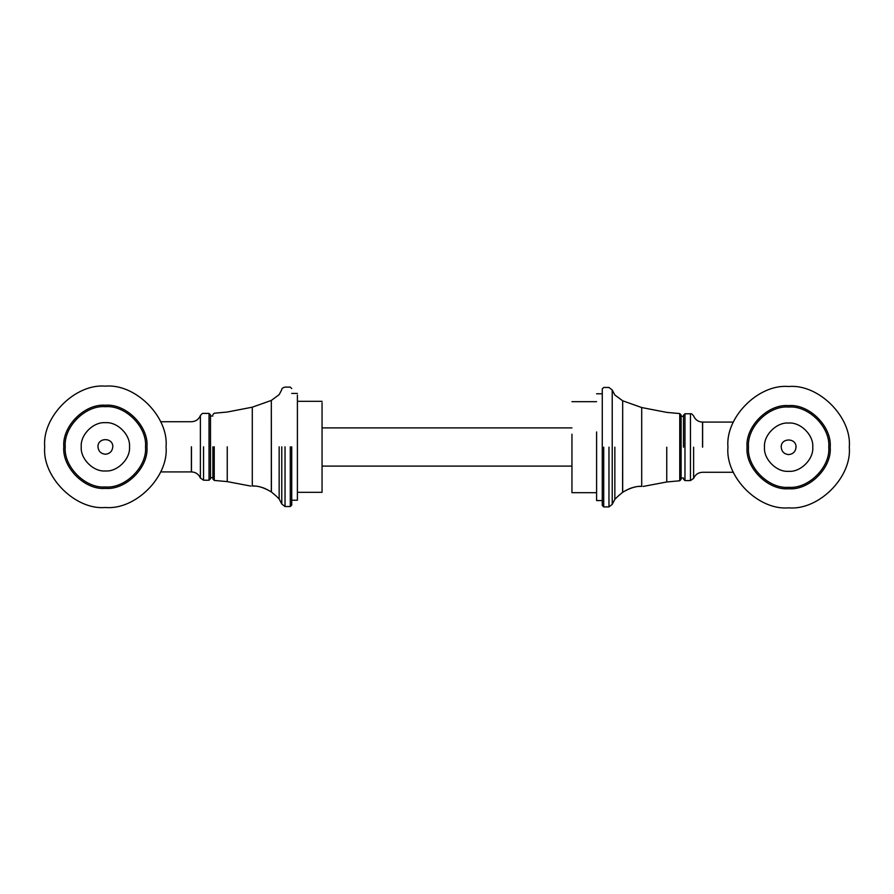 <?xml version="1.0" encoding="UTF-8"?>
<svg xmlns="http://www.w3.org/2000/svg" width="894" height="894" viewBox="0 0 894 894"><rect width="100%" height="100%" fill="white"/><g stroke="black" fill="none" stroke-linecap="round" stroke-linejoin="round"><path stroke-width="1.34" d="M788.62 471.306C800.555 472.39 813.831 459.114 812.747 447.179C813.831 435.244 800.555 421.968 788.62 423.052C776.685 421.968 763.409 435.244 764.493 447.179C763.409 459.114 776.685 472.39 788.62 471.306M788.62 507.859C818.647 510.575 852.016 477.206 849.3 447.179C852.016 417.163 818.647 383.783 788.62 386.499C758.604 383.783 725.224 417.163 727.939 447.179C725.224 477.206 758.604 510.575 788.62 507.859M788.62 487.308C808.478 489.107 830.548 467.037 828.76 447.179C830.548 427.321 808.478 405.25 788.62 407.049C768.762 405.25 746.691 427.321 748.49 447.179C746.691 467.037 768.762 489.107 788.62 487.308M105.38 470.948C117.315 472.032 130.591 458.756 129.507 446.821C130.591 434.886 117.315 421.61 105.38 422.694C93.445 421.61 80.169 434.886 81.253 446.821C80.169 458.756 93.445 472.032 105.38 470.948M105.38 507.501C135.396 510.217 168.776 476.837 166.06 446.821C168.776 416.794 135.396 383.425 105.38 386.141C75.353 383.425 41.984 416.794 44.7 446.821C41.984 476.837 75.353 510.217 105.38 507.501M105.38 486.951C125.238 488.75 147.309 466.679 145.51 446.821C147.309 426.963 125.238 404.893 105.38 406.692C85.522 404.893 63.452 426.963 65.24 446.821C63.452 466.679 85.522 488.75 105.38 486.951M276.671 496.461L271.318 491.901C264.021 487.599 257.684 485.632 252.298 486.001L255.472 486.068M257.74 486.358L260.109 486.85M262.244 487.476L265.35 488.683M266.837 489.376L271.284 491.879M271.318 491.901L271.318 400.434L271.407 491.957M277.14 496.986L279.151 498.986L281.778 503.992L281.778 446.821M214.247 446.821L214.247 480.424L227.244 481.609L250.868 486.09M203.553 446.821L203.553 480.212L200.39 478.055L200.39 415.576L200.39 446.821M203.553 480.212L209.028 480.234L209.028 413.408L210.492 414.838L210.492 478.804L210.492 446.821M214.247 480.424L212.884 478.994L212.884 446.821M291.723 446.821L291.723 505.11L290.282 506.54L290.282 446.821M290.282 506.54L285.03 506.54L281.778 503.992M617.329 496.818L622.682 492.259C629.979 487.956 636.316 485.99 641.702 486.358L638.528 486.437M622.682 492.259L622.682 400.803L622.593 492.315M636.26 486.716L633.891 487.219M631.756 487.845L628.65 489.04M627.163 489.733L622.716 492.236M616.86 497.343L614.849 499.344L612.222 504.35L612.222 390.007L612.222 447.179M679.753 447.179L679.753 413.576L679.753 480.782L666.756 481.967L643.132 486.448M690.447 447.179L690.447 413.788L690.447 480.57L693.61 478.424L693.61 447.179M690.447 480.57L684.972 480.592L684.972 413.766L683.508 415.196L683.508 447.179M679.753 480.782L681.116 479.352L681.116 415.006L681.116 447.179M602.277 447.179L602.277 388.89L602.277 505.468L603.718 506.898L603.718 447.179M603.718 506.898L608.97 506.898L612.222 504.35M596.6 492.683L571.948 492.683L571.948 434.205M602.277 500.573L596.6 500.573L596.6 431.958M322.052 402.702L322.052 492.326L297.4 492.326M297.4 395.059L297.4 500.215L291.723 500.215M322.052 427.891L571.948 427.891M571.948 466.109L322.052 466.109M788.62 454.588C793.09 454.118 795.559 451.649 796.029 447.179C796.431 437.624 780.808 437.624 781.211 447.179C781.691 451.649 784.15 454.118 788.62 454.588M788.62 488.75C809.193 490.605 832.046 467.741 830.191 447.179C832.046 426.617 809.193 403.753 788.62 405.608C768.058 403.753 745.194 426.617 747.049 447.179C745.194 467.741 768.058 490.605 788.62 488.75M105.38 454.23C109.85 453.761 112.309 451.291 112.789 446.821C113.192 437.267 97.569 437.267 97.971 446.821C98.441 451.291 100.91 453.761 105.38 454.23M105.38 488.392C125.942 490.247 148.806 467.383 146.951 446.821C148.806 426.259 125.942 403.395 105.38 405.25C84.807 403.395 61.954 426.259 63.809 446.821C61.954 467.383 84.807 490.247 105.38 488.392M279.151 498.986L279.151 446.821M227.244 481.609L227.244 446.821M252.298 486.001L252.298 407.183L252.298 486.001M191.461 446.821L191.461 471.909L191.461 446.821M191.383 446.821L191.383 471.909L191.383 446.821M285.03 506.54L285.03 446.821M614.849 499.344L614.849 447.179M641.702 486.358L641.702 407.541L641.702 486.358M666.756 481.967L666.756 447.179M702.539 447.179L702.539 422.091L702.539 447.179M702.617 447.179L702.617 422.091L702.617 447.179M608.97 447.179L608.97 506.898M212.884 414.648L214.247 413.218L227.244 412.033L252.298 407.183L271.318 400.434L279.151 394.656L281.778 389.65C281.644 388.577 282.727 387.728 285.03 387.102L290.282 387.102L291.723 388.532M209.028 413.408L203.553 413.43C202.938 412.916 201.888 413.643 200.39 415.576C198.68 419.476 195.708 421.521 191.461 421.733L160.629 421.733M209.028 480.234L210.492 478.804M200.39 478.055C198.68 474.166 195.708 472.11 191.461 471.909L160.629 471.909M212.884 416.001L210.492 416.001M212.884 477.642L210.492 477.642M602.277 388.89L603.718 387.46L608.97 387.46L612.222 390.007L614.849 395.014L622.682 400.803L641.702 407.541L666.756 412.391L679.753 413.576L681.116 415.006M684.972 413.766L690.447 413.788C691.062 413.274 692.112 414 693.61 415.945C695.32 419.834 698.292 421.89 702.539 422.091L733.371 422.091M684.972 480.592L683.508 479.162M733.371 472.267L702.539 472.267C698.292 472.479 695.32 474.524 693.61 478.424M681.116 416.358L683.508 416.358M683.508 477.999L681.116 477.999M571.948 401.674L596.6 401.674M596.6 393.785L602.277 393.785M322.052 401.317L297.4 401.317M297.4 393.427L291.723 393.427"/></g></svg>
